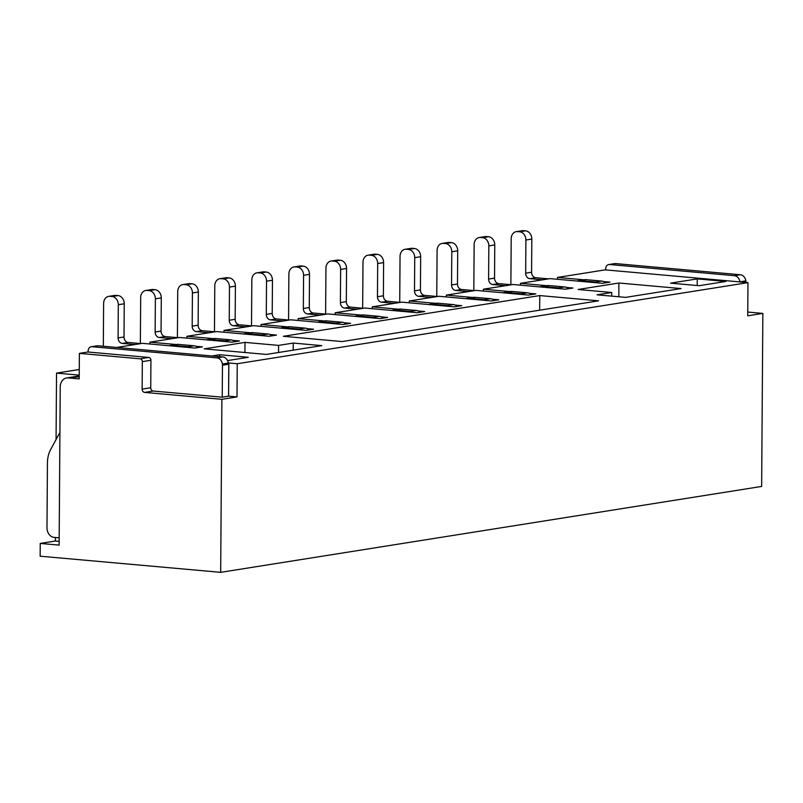 <?xml version="1.0" encoding="UTF-8"?>
<svg xmlns="http://www.w3.org/2000/svg" width="803" height="803" viewBox="0 0 803 803"><rect width="100%" height="100%" fill="white"/><g stroke="black" fill="none" stroke-linecap="round" stroke-linejoin="round"><path stroke-width="1.2" d="M605.663 269.898L605.673 268.885A4.748 3.854 81 0 1 608.804 264.548L614.737 263.605A4.748 3.854 81 0 1 615.51 263.585L740.346 274.756A6.896 5.591 81 0 1 745.846 280.869A6.896 5.591 81 0 1 745.937 282.104L744.522 282.325L745.937 282.104L745.877 280.869L739.533 281.883L605.221 269.858L557.493 277.436L557.483 279.283M608.804 264.548A4.748 3.854 81 0 1 609.577 264.518L734.424 275.69A6.896 5.591 81 0 1 739.934 281.913M577.096 281.03A10.79 8.763 81 0 1 578.451 280.679L584.383 279.735A10.79 8.763 81 0 1 586.15 279.675L601.678 281.07A7.709 6.253 81 0 1 605.382 282.867M578.451 280.679A10.79 8.763 81 0 1 580.218 280.618L595.756 282.004A7.709 6.253 81 0 1 598.365 282.937M510.879 284.694L511.2 238.692A7.709 6.253 81 0 1 516.289 231.645L522.211 230.702A7.709 6.253 81 0 1 523.476 230.662L525.574 230.842A7.709 6.253 81 0 1 531.817 239.063L531.586 272.237A5.139 4.176 -99 0 0 535.752 277.718L548.529 278.862M516.289 231.645A7.709 6.253 81 0 1 517.544 231.595L519.651 231.786A7.709 6.253 81 0 1 525.895 240.007L525.664 273.181A5.139 4.176 -99 0 0 529.819 278.661L542.597 279.805M540.038 286.922A10.79 8.763 81 0 1 541.403 286.561L547.325 285.617A10.79 8.763 81 0 1 549.091 285.557L564.629 286.952A7.709 6.253 81 0 1 568.323 288.749M541.403 286.561A10.79 8.763 81 0 1 543.169 286.5L558.697 287.896A7.709 6.253 81 0 1 561.317 288.819M473.82 290.576L474.141 244.574A7.709 6.253 81 0 1 479.23 237.527L485.163 236.584A7.709 6.253 81 0 1 486.427 236.544L488.525 236.734A7.709 6.253 81 0 1 494.768 244.945L494.538 278.129A5.139 4.176 -99 0 0 498.703 283.61L511.481 284.744M479.23 237.527A7.709 6.253 81 0 1 480.495 237.487L482.593 237.668A7.709 6.253 81 0 1 488.836 245.889L488.605 279.063A5.139 4.176 -99 0 0 492.771 284.543L505.549 285.687M502.989 292.804A10.79 8.763 81 0 1 504.344 292.443L510.276 291.509A10.79 8.763 81 0 1 512.043 291.449L527.581 292.834A7.709 6.253 81 0 1 531.275 294.631M504.344 292.443A10.79 8.763 81 0 1 506.111 292.382L521.649 293.778A7.709 6.253 81 0 1 524.269 294.701M436.772 296.458L437.093 250.456A7.709 6.253 81 0 1 442.182 243.409L448.114 242.466A7.709 6.253 81 0 1 449.369 242.426L451.467 242.616A7.709 6.253 81 0 1 457.71 250.837L457.479 284.011A5.139 4.176 -99 0 0 461.645 289.492L474.422 290.636M442.182 243.409A7.709 6.253 81 0 1 443.447 243.369L445.545 243.56A7.709 6.253 81 0 1 451.788 251.771L451.557 284.955A5.139 4.176 -99 0 0 455.723 290.435L468.5 291.569M465.941 298.686A10.79 8.763 81 0 1 467.296 298.335L473.228 297.391A10.79 8.763 81 0 1 474.995 297.331L490.523 298.716A7.709 6.253 81 0 1 494.226 300.523M467.296 298.335A10.79 8.763 81 0 1 469.062 298.274L484.6 299.66A7.709 6.253 81 0 1 487.21 300.593M399.723 302.35L400.045 256.348A7.709 6.253 81 0 1 405.124 249.291L411.056 248.348A7.709 6.253 81 0 1 412.32 248.308L414.418 248.498A7.709 6.253 81 0 1 420.662 256.719L420.431 289.893A5.139 4.176 -99 0 0 424.596 295.374L437.374 296.518M405.124 249.291A7.709 6.253 81 0 1 406.388 249.251L408.486 249.442A7.709 6.253 81 0 1 414.729 257.663L414.499 290.837A5.139 4.176 -99 0 0 418.664 296.317L431.442 297.461M428.882 304.568A10.79 8.763 81 0 1 430.247 304.217L436.17 303.273A10.79 8.763 81 0 1 437.936 303.213L453.474 304.598A7.709 6.253 81 0 1 457.168 306.405M430.247 304.217A10.79 8.763 81 0 1 432.014 304.156L447.542 305.541A7.709 6.253 81 0 1 450.162 306.475M362.665 308.232L362.986 262.23A7.709 6.253 81 0 1 368.075 255.173L374.007 254.24A7.709 6.253 81 0 1 375.272 254.19L377.37 254.38A7.709 6.253 81 0 1 383.613 262.601L383.382 295.775A5.139 4.176 -99 0 0 387.538 301.255L400.316 302.4M368.075 255.173A7.709 6.253 81 0 1 369.34 255.133L371.438 255.324A7.709 6.253 81 0 1 377.681 263.545L377.45 296.719A5.139 4.176 -99 0 0 381.616 302.199L394.393 303.343M391.834 310.45A10.79 8.763 81 0 1 393.189 310.099L399.121 309.155A10.79 8.763 81 0 1 400.888 309.095L416.416 310.49A7.709 6.253 81 0 1 420.12 312.287M393.189 310.099A10.79 8.763 81 0 1 394.956 310.038L410.494 311.423A7.709 6.253 81 0 1 413.103 312.357M325.616 314.114L325.938 268.112A7.709 6.253 81 0 1 331.027 261.065L336.949 260.122A7.709 6.253 81 0 1 338.214 260.082L340.311 260.262A7.709 6.253 81 0 1 346.555 268.483L346.324 301.657A5.139 4.176 -99 0 0 350.489 307.137L363.267 308.282M331.027 261.065A7.709 6.253 81 0 1 332.281 261.015L334.389 261.206A7.709 6.253 81 0 1 340.633 269.427L340.402 302.601A5.139 4.176 -99 0 0 344.557 308.081L357.335 309.225M739.533 281.883L747.964 282.636L747.734 315.81L762.85 313.411L747.764 312.056M762.85 313.411L761.645 486.437L220.674 572.338L40.15 556.188L40.24 543.43L55.357 541.031L59.161 541.373M361.631 315.107L335.182 312.748L364.823 308.041L417.309 312.728L424.717 311.554L418.243 310.972M372.221 308.703L372.241 306.856L398.679 309.225M372.241 306.856L401.881 302.149L454.357 306.846L461.765 305.672L455.291 305.09M409.279 302.811L409.289 300.974L435.728 303.343M409.289 300.974L438.93 296.267L491.406 300.964L498.824 299.79L492.339 299.208M446.327 296.929L446.338 295.092L472.786 297.461M446.338 295.092L475.978 290.385L528.464 295.082L535.872 293.908L529.398 293.326M483.376 291.047L483.396 289.21L509.835 291.569M483.396 289.21L513.037 284.503L565.513 289.2L572.92 288.016L566.446 287.444M520.434 285.165L520.444 283.329L546.883 285.687M520.444 283.329L550.085 278.621L602.571 283.308L609.979 282.134L603.495 281.552M557.493 277.436L583.942 279.805M539.777 295.574L598.546 300.834L342.148 341.556L283.369 336.296L539.777 295.574L539.666 310.189M697.265 278.902L725.812 281.462L699.132 285.697L670.585 283.148L697.265 278.902L697.215 285.527M681.054 288.568L625.617 297.371L597.071 294.821L611.725 292.493L578.14 289.481L618.912 283.007L681.054 288.568M618.822 296.759L618.912 283.007M611.695 296.126L611.725 292.493M381.184 316.864L387.658 317.436L380.251 318.62L327.775 313.923L298.134 318.63L324.573 320.989M344.136 322.746L350.61 323.328L343.202 324.502L290.716 319.805L261.075 324.512L287.524 326.881M307.077 328.628L313.561 329.21L306.144 330.384L253.668 325.687L224.027 330.394L250.466 332.763M270.029 334.51L276.503 335.092L269.095 336.266L216.619 331.569L186.979 336.276L213.417 338.645M232.98 340.392L239.455 340.974L232.047 342.148L179.561 337.461L149.92 342.168L176.369 344.527M195.922 346.284L202.406 346.856L194.988 348.04L142.512 343.343L116.676 347.448M228.283 362.936L237.236 363.739L237.005 396.913L221.889 399.312L220.674 572.338M747.964 282.636L237.236 363.739M227.56 360.587L248.278 357.295L219.731 354.735L211.972 355.97M204.223 348.863L266.365 354.424L321.792 345.621L293.246 343.062L278.591 345.39L245.005 342.389L204.223 348.863M79.226 375.131L56.531 373.104L56.069 439.532M55.377 537.508L55.357 541.031M56.531 373.104L79.266 369.5M335.182 312.748L335.172 314.585M219.721 356.662L219.731 354.735M293.195 350.158L293.246 343.062M278.541 352.487L278.591 345.39M244.935 352.507L245.005 342.389M103.326 346.254L103.617 303.414A7.709 6.253 81 0 1 108.706 296.367L114.638 295.424A7.709 6.253 81 0 1 115.903 295.384L118.001 295.574A7.709 6.253 81 0 1 124.244 303.785L124.013 336.969A5.139 4.176 -99 0 0 128.179 342.449L140.957 343.584M169.513 345.762A10.79 8.763 81 0 1 170.878 345.4L176.801 344.457A10.79 8.763 81 0 1 178.577 344.397L194.105 345.792A7.709 6.253 81 0 1 197.799 347.589M108.706 296.367A7.709 6.253 81 0 1 109.971 296.327L112.069 296.508A7.709 6.253 81 0 1 118.312 304.728L118.081 337.902A5.139 4.176 -99 0 0 122.247 343.383L135.024 344.527M170.878 345.4A10.79 8.763 81 0 1 172.645 345.34L188.183 346.735A7.709 6.253 81 0 1 190.793 347.659M140.354 343.533L140.676 297.532A7.709 6.253 81 0 1 145.765 290.485L151.687 289.542A7.709 6.253 81 0 1 152.951 289.502L155.049 289.682A7.709 6.253 81 0 1 161.293 297.903L161.062 331.077A5.139 4.176 -99 0 0 165.227 336.557L178.005 337.702M206.572 339.87A10.79 8.763 81 0 1 207.927 339.518L213.859 338.575A10.79 8.763 81 0 1 215.626 338.515L231.164 339.91A7.709 6.253 81 0 1 234.857 341.707M145.765 290.485A7.709 6.253 81 0 1 147.029 290.435L149.127 290.626A7.709 6.253 81 0 1 155.37 298.846L155.14 332.02A5.139 4.176 -99 0 0 159.295 337.501L172.073 338.645M207.927 339.518A10.79 8.763 81 0 1 209.693 339.458L225.231 340.853A7.709 6.253 81 0 1 227.851 341.777M177.403 337.651L177.724 291.65A7.709 6.253 81 0 1 182.813 284.593L188.745 283.66A7.709 6.253 81 0 1 190.01 283.61L192.108 283.8A7.709 6.253 81 0 1 198.351 292.021L198.12 325.195A5.139 4.176 -99 0 0 202.276 330.675L215.053 331.82M243.62 333.988A10.79 8.763 81 0 1 244.985 333.636L250.907 332.693A10.79 8.763 81 0 1 252.674 332.633L268.212 334.028A7.709 6.253 81 0 1 271.906 335.825M182.813 284.593A7.709 6.253 81 0 1 184.078 284.553L186.176 284.744A7.709 6.253 81 0 1 192.419 292.965L192.188 326.138A5.139 4.176 -99 0 0 196.354 331.619L209.131 332.763M244.985 333.636A10.79 8.763 81 0 1 246.752 333.576L262.28 334.961A7.709 6.253 81 0 1 264.9 335.895M214.461 331.769L214.782 285.768A7.709 6.253 81 0 1 219.871 278.711L225.794 277.768A7.709 6.253 81 0 1 227.058 277.728L229.156 277.918A7.709 6.253 81 0 1 235.399 286.139L235.169 319.313A5.139 4.176 -99 0 0 239.334 324.793L252.112 325.938M280.679 328.106A10.79 8.763 81 0 1 282.034 327.754L287.966 326.811A10.79 8.763 81 0 1 289.732 326.751L305.26 328.136A7.709 6.253 81 0 1 308.964 329.943M219.871 278.711A7.709 6.253 81 0 1 221.126 278.671L223.224 278.862A7.709 6.253 81 0 1 229.477 287.083L229.236 320.256A5.139 4.176 -99 0 0 233.402 325.737L246.18 326.881M282.034 327.754A10.79 8.763 81 0 1 283.8 327.694L299.338 329.079A7.709 6.253 81 0 1 301.948 330.013M251.51 325.888L251.831 279.876A7.709 6.253 81 0 1 256.92 272.829L262.852 271.886A7.709 6.253 81 0 1 264.107 271.846L266.205 272.036A7.709 6.253 81 0 1 272.458 280.257L272.217 313.431A5.139 4.176 -99 0 0 276.383 318.911L289.16 320.056M317.727 322.224A10.79 8.763 81 0 1 319.082 321.862L325.014 320.929A10.79 8.763 81 0 1 326.781 320.869L342.319 322.254A7.709 6.253 81 0 1 346.013 324.051M256.92 272.829A7.709 6.253 81 0 1 258.185 272.789L260.282 272.98A7.709 6.253 81 0 1 266.526 281.191L266.295 314.374A5.139 4.176 -99 0 0 270.46 319.855L283.238 320.989M319.082 321.862A10.79 8.763 81 0 1 320.859 321.802L336.387 323.197A7.709 6.253 81 0 1 339.007 324.121M288.558 319.995L288.879 273.994A7.709 6.253 81 0 1 293.968 266.947L299.9 266.004A7.709 6.253 81 0 1 301.165 265.964L303.263 266.154A7.709 6.253 81 0 1 309.506 274.365L309.275 307.549A5.139 4.176 -99 0 0 313.441 313.029L326.219 314.164M354.775 316.342A10.79 8.763 81 0 1 356.141 315.981L362.063 315.037A10.79 8.763 81 0 1 363.839 314.977L379.367 316.372A7.709 6.253 81 0 1 383.061 318.169M293.968 266.947A7.709 6.253 81 0 1 295.233 266.907L297.331 267.088A7.709 6.253 81 0 1 303.574 275.309L303.343 308.482A5.139 4.176 -99 0 0 307.509 313.963L320.287 315.107M356.141 315.981A10.79 8.763 81 0 1 357.907 315.92L373.435 317.315A7.709 6.253 81 0 1 376.055 318.239M149.92 342.168L149.91 344.005M186.979 336.276L186.958 338.123M224.027 330.394L224.017 332.231M261.075 324.512L261.065 326.349M298.134 318.63L298.114 320.467M221.889 399.312L144.65 392.406A3.102 2.519 81 0 1 142.141 389.104L142.332 361.641A2.65 2.158 81 0 0 140.184 358.811L79.377 353.37L87.969 352.005L148.776 357.445A2.65 2.158 81 0 1 150.924 360.276L150.733 387.739A3.102 2.519 81 0 0 153.243 391.041L222.23 397.174L222.461 365.235L228.383 364.291A6.896 5.591 81 0 0 222.802 356.944L216.87 357.877A6.896 5.591 81 0 1 222.371 364A6.896 5.591 81 0 1 222.461 365.235L228.835 364.221A6.896 5.591 -99 0 0 228.745 362.996M222.461 365.235L222.401 364L228.805 362.986M59.181 537.849L54.192 537.398A8.903 7.227 81 0 1 46.986 527.902L47.437 462.799A26.318 21.37 81 0 1 50.77 449.299L59.914 432.436M75.301 376.577A9.676 7.859 81 0 1 75.372 376.567A9.676 7.859 81 0 1 76.958 376.517L79.216 376.717M88.119 352.015L88.129 351.072A4.748 3.854 81 0 1 91.261 346.735A4.748 3.854 81 0 1 92.034 346.715L216.87 357.877M91.261 346.735L97.183 345.792A4.748 3.854 81 0 1 97.966 345.772L222.802 356.944M222.23 397.174L228.604 396.16L228.835 364.221M237.005 396.913L228.604 396.16M79.377 353.37L79.196 378.886L68.215 377.902L79.216 376.758M228.574 396.17L228.795 364.221M40.24 543.43L59.131 545.117L60.235 386.815A9.676 7.859 81 0 1 66.629 377.962L75.221 376.597A9.676 7.859 81 0 1 76.807 376.537M66.629 377.962A9.676 7.859 81 0 1 68.215 377.902M734.424 275.69L740.346 274.756M609.577 264.518L615.51 263.585M595.756 282.004L601.678 281.07M580.218 280.618L586.15 279.675M529.819 278.661L535.752 277.718M525.664 273.181L531.586 272.237M525.895 240.007L531.817 239.063M519.651 231.786L525.574 230.842M517.544 231.595L523.476 230.662M558.697 287.896L564.629 286.952M543.169 286.5L549.091 285.557M492.771 284.543L498.703 283.61M488.605 279.063L494.538 278.129M488.836 245.889L494.768 244.945M482.593 237.668L488.525 236.734M480.495 237.487L486.427 236.544M521.649 293.778L527.581 292.834M506.111 292.382L512.043 291.449M455.723 290.435L461.645 289.492M451.557 284.955L457.479 284.011M451.788 251.771L457.71 250.837M445.545 243.56L451.467 242.616M443.447 243.369L449.369 242.426M484.6 299.66L490.523 298.716M469.062 298.274L474.995 297.331M418.664 296.317L424.596 295.374M414.499 290.837L420.431 289.893M414.729 257.663L420.662 256.719M408.486 249.442L414.418 248.498M406.388 249.251L412.32 248.308M447.542 305.541L453.474 304.598M432.014 304.156L437.936 303.213M381.616 302.199L387.538 301.255M377.45 296.719L383.382 295.775M377.681 263.545L383.613 262.601M371.438 255.324L377.37 254.38M369.34 255.133L375.272 254.19M410.494 311.423L416.416 310.49M394.956 310.038L400.888 309.095M344.557 308.081L350.489 307.137M340.402 302.601L346.324 301.657M340.633 269.427L346.555 268.483M334.389 261.206L340.311 260.262M332.281 261.015L338.214 260.082M109.971 296.327L115.903 295.384M112.069 296.508L118.001 295.574M118.312 304.728L124.244 303.785M118.081 337.902L124.013 336.969M122.247 343.383L128.179 342.449M172.645 345.34L178.577 344.397M188.183 346.735L194.105 345.792M147.029 290.435L152.951 289.502M149.127 290.626L155.049 289.682M155.37 298.846L161.293 297.903M155.14 332.02L161.062 331.077M159.295 337.501L165.227 336.557M209.693 339.458L215.626 338.515M225.231 340.853L231.164 339.91M184.078 284.553L190.01 283.61M186.176 284.744L192.108 283.8M192.419 292.965L198.351 292.021M192.188 326.138L198.12 325.195M196.354 331.619L202.276 330.675M246.752 333.576L252.674 332.633M262.28 334.961L268.212 334.028M221.126 278.671L227.058 277.728M223.224 278.862L229.156 277.918M229.477 287.083L235.399 286.139M229.236 320.256L235.169 319.313M233.402 325.737L239.334 324.793M283.8 327.694L289.732 326.751M299.338 329.079L305.26 328.136M258.185 272.789L264.107 271.846M260.282 272.98L266.205 272.036M266.526 281.191L272.458 280.257M266.295 314.374L272.217 313.431M270.46 319.855L276.383 318.911M320.859 321.802L326.781 320.869M336.387 323.197L342.319 322.254M295.233 266.907L301.165 265.964M297.331 267.088L303.263 266.154M303.574 275.309L309.506 274.365M303.343 308.482L309.275 307.549M307.509 313.963L313.441 313.029M357.907 315.92L363.839 314.977M373.435 317.315L379.367 316.372M140.184 358.811L148.776 357.445M142.332 361.641L150.924 360.276M142.141 389.104L150.733 387.739M144.65 392.406L153.243 391.041M79.216 376.155L76.958 376.517M97.966 345.772L92.034 346.715M75.372 376.567L79.216 375.955"/></g></svg>
